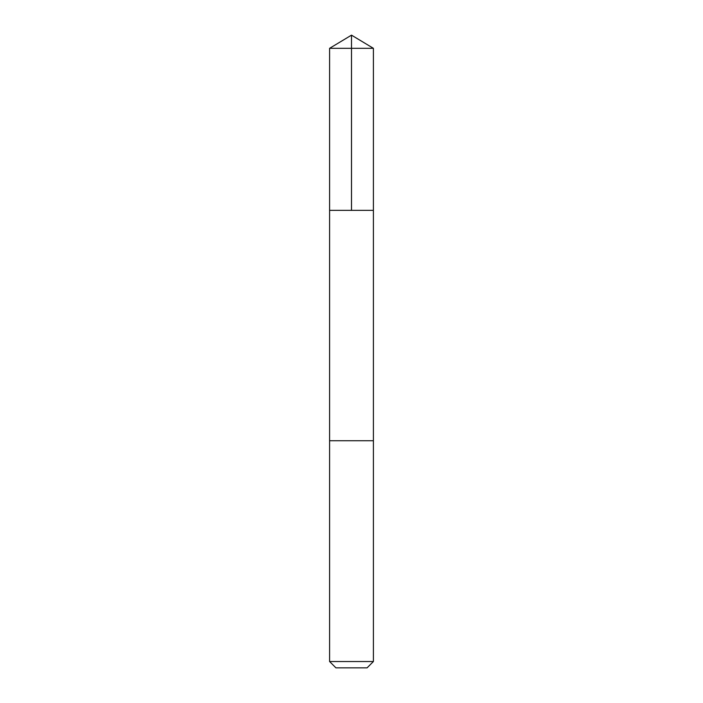 <?xml version="1.0" encoding="UTF-8"?>
<svg xmlns="http://www.w3.org/2000/svg" width="703" height="703" viewBox="0 0 703 703"><rect width="100%" height="100%" fill="white"/><g stroke="black" fill="none" stroke-linecap="round" stroke-linejoin="round"><path stroke-width="1.05" d="M341.983 210.355L373.398 210.355L373.398 48.314L329.602 48.314L329.602 210.355L373.398 210.355L373.398 440.728L329.602 440.728L329.602 210.355L341.983 210.355M373.398 440.728L329.602 440.728L329.602 661.532L373.398 661.532L373.398 440.728M373.398 661.532L367.08 667.85L335.92 667.85L329.602 661.532M351.5 210.355L351.5 35.15L329.602 48.314M351.5 35.15L373.398 48.314"/></g></svg>
